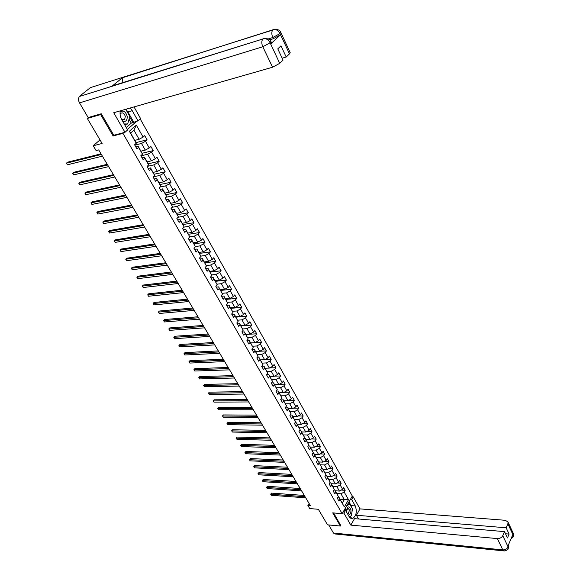 <?xml version="1.0" encoding="UTF-8"?>
<svg xmlns="http://www.w3.org/2000/svg" width="580" height="580" viewBox="0 0 580 580"><rect width="100%" height="100%" fill="white"/><g stroke="black" fill="none" stroke-linecap="round" stroke-linejoin="round"><path stroke-width="0.87" d="M101.384 113.977L100.659 114.586L113.115 135.959L122.946 133.356L342.149 513.663L352.321 496.052L140.201 118.929M100.659 114.586L87.319 118.429L88.501 117.45M342.149 513.663L332.71 512.872L340.38 526.031L340.793 525.313M340.38 526.031L327.54 524.835L318.348 509.276L309.735 508.573L307.893 505.485L310.416 505.688L98.687 149.908L96.091 150.568L93.221 145.761L102.109 143.456L87.319 118.429M122.946 133.356L123.787 132.624M127.382 129.463L136.786 121.198M134.814 140.375L139.12 139.28L133.915 130.145L130.631 133.052L136.249 143.289L134.589 144.79L137.003 149.009L138.656 147.501L142.492 154.193L140.846 155.708L143.238 159.87L144.869 158.354L148.654 164.966L147.037 166.489L149.393 170.6L151.003 169.077L154.744 175.609L153.149 177.147L155.476 181.207L157.071 179.669L160.762 186.129L159.188 187.673L161.487 191.69L163.06 190.138L166.714 196.526L165.155 198.077L167.431 202.05L168.983 200.492L172.586 206.799L171.049 208.358L173.304 212.287L174.834 210.714L178.401 216.949L176.878 218.522L179.104 222.401L180.619 220.828L184.143 226.99L182.642 228.571L184.839 232.406L186.332 230.818L189.819 236.908L188.34 238.503L190.515 242.288L191.987 240.693L195.431 246.718L193.974 248.32L196.12 252.061L197.577 250.458L200.985 256.418L199.535 258.02L201.659 261.725L203.101 260.115L206.465 266.002L205.044 267.619L207.14 271.281L208.561 269.664L211.896 275.486L210.482 277.11L212.563 280.727L213.962 279.103L217.254 284.86L215.862 286.491L217.92 290.065L219.305 288.434L222.561 294.125L221.183 295.764L223.22 299.309L224.583 297.663L227.81 303.296L226.446 304.942L228.455 308.444L229.811 306.798L232.993 312.366L231.652 314.012L233.638 317.477L234.972 315.825L238.126 321.334L236.799 322.988L238.764 326.417L240.084 324.757L243.201 330.201L241.896 331.869L243.839 335.255L245.144 333.587L248.225 338.981L246.928 340.649L248.856 343.998L250.139 342.33L253.192 347.659L251.916 349.334L253.815 352.647L255.091 350.973L258.107 356.25L256.846 357.925L258.724 361.209L259.985 359.527L262.972 364.748L261.718 366.43L263.581 369.677L264.828 367.988L267.779 373.15L266.546 374.839L268.388 378.051L269.613 376.362L272.542 381.473L271.317 383.17L273.144 386.345L274.355 384.649L277.247 389.702L276.044 391.406L277.849 394.545L279.045 392.849L281.909 397.851L280.72 399.555L282.504 402.665L283.692 400.961L286.527 405.913L285.345 407.617L287.114 410.698L288.289 408.987L291.087 413.888L289.927 415.606L291.675 418.651L292.835 416.94L295.611 421.79L294.459 423.501L296.192 426.525L297.337 424.807L300.085 429.606L298.946 431.324L300.657 434.311L301.788 432.593L304.507 437.342L303.383 439.067L305.08 442.025L306.204 440.3L308.894 444.998L307.777 446.73L309.459 449.652L310.568 447.927L313.229 452.581L312.127 454.314L313.794 457.214L314.889 455.481L317.528 460.092L316.441 461.825L318.087 464.696L319.167 462.956L321.777 467.524L320.704 469.256L322.335 472.098L323.401 470.358L325.989 474.882L324.923 476.622L326.54 479.435L327.599 477.695L330.158 482.168L329.106 483.909L330.701 486.692L331.753 484.952L334.29 489.382L333.246 491.129L334.827 493.885L335.863 492.137L338.379 496.531L337.342 498.271L338.908 501.004L339.938 499.257L344.332 506.935L348.522 499.706L344.302 499.648L340.96 493.783L336.835 493.507M136.249 143.289L129.369 131.261L136.322 125.121L143.108 137.097L144.739 135.626L147.102 139.809L136.01 142.607M348.522 499.706L344.179 492.036L345.187 490.317L343.65 487.591L342.635 489.31L340.148 484.931L341.171 483.212L339.619 480.458L338.589 482.176L336.081 477.753L337.118 476.035L335.544 473.258L334.508 474.969L331.977 470.503L333.021 468.792L331.434 465.986L330.39 467.697L327.83 463.181L328.889 461.477L327.287 458.642L326.228 460.353L323.647 455.793L324.713 454.089L323.096 451.226L322.023 452.929L319.413 448.325L320.493 446.622L318.862 443.736L317.775 445.433L315.143 440.786L316.238 439.089L314.585 436.167L313.49 437.864L310.829 433.173L311.931 431.476L310.264 428.526L309.162 430.222L306.472 425.481L307.589 423.784L305.906 420.804L304.783 422.501L302.071 417.709L303.195 416.02L301.498 413.011L300.368 414.7L297.627 409.857L298.765 408.175L297.047 405.13L295.901 406.819L293.132 401.925L294.285 400.243L292.552 397.177L291.392 398.851L288.594 393.914L289.761 392.239L288.006 389.137L286.832 390.811L284.004 385.816L285.186 384.149L283.417 381.009L282.228 382.684L279.371 377.638L280.568 375.971L278.777 372.802L277.574 374.47L274.688 369.373L275.899 367.713L274.086 364.508L272.875 366.168L269.961 361.021L271.179 359.361L269.352 356.127L268.127 357.787L265.176 352.582L266.416 350.929L264.567 347.659L263.32 349.312L260.34 344.049L261.594 342.403L259.731 339.097L258.47 340.743L255.461 335.428L256.723 333.783L254.838 330.448L253.569 332.086L250.524 326.714L251.8 325.075L249.893 321.697L248.61 323.336L245.529 317.905L246.826 316.274L244.898 312.859L243.6 314.49L240.49 308.995L241.802 307.371L239.852 303.927L238.532 305.544L235.386 299.998L236.713 298.374L234.748 294.894L233.414 296.503L230.231 290.892L231.572 289.282L229.586 285.759L228.237 287.368L225.018 281.692L226.381 280.089L224.366 276.522L222.995 278.125L219.748 272.39L221.125 270.787L219.088 267.184L217.703 268.779L214.419 262.979L215.811 261.392L213.752 257.745L212.352 259.332L209.032 253.467L210.438 251.88L208.358 248.196L206.937 249.777L203.58 243.846L205.008 242.266L202.899 238.539L201.463 240.113L198.063 234.11L199.513 232.544L197.381 228.781L195.931 230.34L192.487 224.271L193.952 222.713L191.799 218.899L190.327 220.458L186.854 214.317L188.333 212.766L186.158 208.909L184.665 210.453L181.149 204.247L182.649 202.703L180.445 198.802L178.937 200.339L175.377 194.061L176.9 192.531L174.667 188.58L173.137 190.11L169.534 183.751L171.078 182.229L168.823 178.241L167.272 179.756L163.632 173.326L165.191 171.81L162.907 167.772L161.341 169.28L157.651 162.77L159.232 161.269L156.926 157.187L155.331 158.681L151.605 152.09L153.207 150.604L150.865 146.472L149.256 147.951L145.486 141.288L147.102 139.809M142.492 154.193L138.265 146.399L135.85 147.001M134.785 145.138L141.498 143.463L145.29 150.118L140.991 151.162M138.265 146.399L138.656 147.501M145.486 141.288L141.498 143.463M149.256 147.951L145.29 150.118M159.232 161.269L148.219 163.799L144.456 157.216L142.042 157.782M140.933 155.853L147.646 154.258L151.387 160.834L147.088 161.827M144.456 157.216L144.869 158.354M148.226 163.806L148.654 164.966M151.605 152.09L147.646 154.258M155.331 158.681L151.387 160.834M154.744 175.609L150.568 167.903L148.154 168.446M147.11 166.416L153.715 164.916L157.419 171.419L153.12 172.369M150.568 167.903L151.003 169.077M157.651 162.77L153.715 164.916M161.341 169.28L157.419 171.419M160.762 186.129L156.607 178.459L154.193 178.974M153.504 176.799L159.718 175.457L163.371 181.881L159.079 182.78M156.607 178.459L157.071 179.669M163.632 173.326L159.718 175.457M167.272 179.756L163.371 181.881M166.714 196.526L162.574 188.899L160.167 189.385M159.797 187.072L165.648 185.875L169.258 192.219L164.966 193.075M162.574 188.899L163.06 190.138M169.534 183.751L165.648 185.875M173.137 190.11L169.258 192.219M172.586 206.799L168.475 199.208L166.069 199.672M165.989 197.243L171.506 196.17L175.08 202.442L170.788 203.254M168.475 199.208L168.983 200.492M175.377 194.061L171.506 196.17M178.937 200.339L175.08 202.442M178.401 216.949L174.312 209.402L171.897 209.844M172.093 207.306L177.299 206.342L180.837 212.548L176.545 213.31M174.312 209.402L174.834 210.714M181.149 204.247L177.299 206.342M184.665 210.453L180.837 212.548M184.143 226.99L180.076 219.479L177.668 219.893M178.103 217.261L183.026 216.398L186.521 222.531L182.236 223.256M180.076 219.479L180.619 220.828M186.854 214.317L183.026 216.398M190.327 220.458L186.521 222.531M189.819 236.908L185.774 229.441L183.367 229.832M184.027 227.113L188.688 226.345L192.139 232.406L187.855 233.088M185.774 229.441L186.332 230.818M192.487 224.271L188.688 226.345M195.931 230.34L192.139 232.406M195.431 246.718L191.407 239.286L189 239.656M189.805 236.865L194.286 236.176L197.7 242.172L193.415 242.802M191.407 239.286L191.987 240.693M198.063 234.11L194.286 236.176M201.463 240.113L197.7 242.172M200.985 256.418L196.975 249.023L194.568 249.364M195.358 246.543L199.817 245.891L203.196 251.821L198.918 252.416M196.975 249.023L197.577 250.458M203.58 243.846L199.817 245.891M206.937 249.777L203.196 251.821M206.465 266.002L202.478 258.651L200.078 258.97M200.854 256.106L205.291 255.505L208.626 261.363L204.356 261.921M202.478 258.651L203.101 260.115M209.032 253.467L205.291 255.505M212.352 259.332L208.626 261.363M211.896 275.486L207.923 268.163L205.523 268.467M206.284 265.567L210.7 265.002L213.998 270.802L209.728 271.317M207.923 268.163L208.561 269.664M214.419 262.979L210.7 265.002M217.703 268.779L213.998 270.802M217.254 284.86L213.31 277.574L210.91 277.856M211.649 274.92L216.05 274.405L219.312 280.133L215.049 280.611M213.31 277.574L213.962 279.103M219.748 272.39L216.05 274.405M222.995 278.125L219.312 280.133M222.561 294.125L218.631 286.882L216.238 287.144M216.963 284.171L221.343 283.692L224.569 289.362L220.306 289.804M218.631 286.882L219.305 288.434M225.018 281.692L221.343 283.692M228.237 287.368L224.569 289.362M227.81 303.296L223.902 296.09L221.509 296.322M222.213 293.328L226.577 292.885L229.767 298.49L225.511 298.903M223.902 296.09L224.583 297.663M230.231 290.892L226.577 292.885M233.414 296.503L229.767 298.49M232.993 312.366L229.107 305.189L226.715 305.406M227.404 302.376L231.754 301.977L234.907 307.523L230.651 307.893M229.107 305.189L229.811 306.798M235.386 299.998L231.754 301.977M238.532 305.544L234.907 307.523M238.126 321.334L234.255 314.193L231.869 314.389M232.544 311.329L236.872 310.967L239.997 316.455L235.741 316.789M234.255 314.193L234.972 315.825M240.49 308.995L236.872 310.967M243.6 314.49L239.997 316.455M243.201 330.201L239.351 323.103L236.966 323.277M237.626 320.189L241.932 319.863L245.021 325.286L240.78 325.59M239.351 323.103L240.084 324.757M245.529 317.905L241.932 319.863M248.61 323.336L245.021 325.286M248.225 338.981L244.39 331.912L242.012 332.072M242.65 328.954L246.942 328.657L250.002 334.029L245.761 334.298M244.39 331.912L245.144 333.587M250.524 326.714L246.942 328.657M253.569 332.086L250.002 334.029M253.192 347.659L249.378 340.627L247 340.764M247.617 337.625L251.901 337.364L254.924 342.678L250.683 342.911M249.378 340.627L250.139 342.33M255.461 335.428L251.901 337.364M258.47 340.743L254.924 342.678M258.107 356.25L254.315 349.254L251.938 349.37M252.539 346.202L256.802 345.977L259.796 351.233L255.562 351.437L266.416 350.929M254.315 349.254L255.091 350.973M260.34 344.049L256.802 345.977M263.32 349.312L259.796 351.233M262.972 364.748L259.195 357.78L256.875 357.882M257.404 354.692L261.652 354.496L264.618 359.694L260.391 359.868M259.195 357.78L259.985 359.527M265.176 352.582L261.652 354.496M268.127 357.787L264.618 359.694M267.779 373.15L264.023 366.226L261.812 366.299M262.218 363.087L266.459 362.928L269.388 368.075L265.161 368.213M264.023 366.226L264.828 367.988M269.961 361.021L266.459 362.928M272.875 366.168L269.388 368.075M272.542 381.473L268.801 374.578L266.699 374.637M266.981 371.403L271.208 371.272L274.101 376.362L269.888 376.478M268.801 374.578L269.613 376.362M274.688 369.373L271.208 371.272M277.574 374.47L274.101 376.362M277.247 389.702L273.528 382.843L271.527 382.88M271.694 379.625L275.906 379.523L278.777 384.562L274.565 384.649M273.528 382.843L274.355 384.649M279.371 377.638L275.906 379.523M282.228 382.684L278.777 384.562M281.909 397.851L278.204 391.022L276.298 391.043M276.348 387.766L280.56 387.694L283.395 392.682L279.19 392.74M278.204 391.022L279.045 392.849M284.004 385.816L280.56 387.694M286.832 390.811L283.395 392.682M286.527 405.913L282.837 399.113L281.017 399.127M280.959 395.828L285.164 395.785L287.97 400.715L283.772 400.744M282.837 399.113L283.692 400.961M288.594 393.914L285.164 395.785M291.392 398.851L287.97 400.715M291.087 413.888L287.419 407.124L285.686 407.124M285.519 403.803L289.717 403.782L292.501 408.668L288.303 408.668M287.419 407.124L288.289 408.987M293.132 401.925L289.717 403.782M295.901 406.819L292.501 408.668M295.611 421.79L291.957 415.055L290.305 415.041M290.036 411.691L294.227 411.706L296.982 416.541L292.791 416.512M291.957 415.055L292.835 416.94M297.627 409.857L294.227 411.706M300.368 414.7L296.982 416.541M300.085 429.606L296.445 422.9L294.872 422.885M294.502 419.507L298.693 419.543L301.419 424.335L297.236 424.277M296.445 422.9L297.337 424.807M302.071 417.709L298.693 419.543M304.783 422.501L301.419 424.335M304.507 437.342L300.889 430.672L299.396 430.643M298.932 427.242L303.108 427.308L305.812 432.042L301.629 431.962M300.889 430.672L301.788 432.593M306.472 425.481L303.108 427.308M309.162 430.222L305.812 432.042M308.894 444.998L305.29 438.364L303.869 438.328M303.311 434.899L307.487 434.993L310.155 439.684L305.986 439.575M305.29 438.364L306.204 440.3M310.829 433.173L307.487 434.993M313.49 437.864L310.155 439.684M313.229 452.581L309.647 445.976L308.292 445.933M307.646 442.482L311.815 442.598L314.462 447.238L310.293 447.108M309.647 445.976L310.568 447.927M315.143 440.786L311.815 442.598M317.775 445.433L314.462 447.238M317.528 460.092L313.954 453.509L312.671 453.466M311.938 449.986L316.107 450.131L318.724 454.727L314.563 454.568M313.954 453.509L314.889 455.481M319.413 448.325L316.107 450.131M322.023 452.929L318.724 454.727M321.777 467.524L318.224 460.97L317.006 460.919M316.194 457.417L320.349 457.584L322.944 462.137L318.79 461.955M318.224 460.97L319.167 462.956M323.647 455.793L320.349 457.584M326.228 460.353L322.944 462.137M325.989 474.882L322.451 468.364L321.291 468.307M320.406 464.776L324.553 464.964L327.12 469.474L322.973 469.271M322.451 468.364L323.401 470.358M327.83 463.181L324.553 464.964M330.39 467.697L327.12 469.474M330.158 482.168L326.642 475.68L325.539 475.614M324.575 472.069L328.715 472.279L331.26 476.738L327.12 476.513M326.642 475.68L327.599 477.695M331.977 470.503L328.715 472.279M334.508 474.969L331.26 476.738M334.29 489.382L330.781 482.923L329.744 482.857M328.7 479.283L332.84 479.515L335.356 483.938L331.224 483.691M330.781 482.923L331.753 484.952M336.081 477.753L332.84 479.515M338.589 482.176L335.356 483.938M338.379 496.531L334.885 490.093L333.899 490.027M332.789 486.432L336.922 486.685L339.409 491.064L335.283 490.789M334.885 490.093L335.863 492.137M340.148 484.931L336.922 486.685M342.635 489.31L339.409 491.064M344.332 506.935L338.952 497.198L338.017 497.132M340.185 499.351L344.302 499.648L342.309 503.07M338.952 497.198L339.938 499.257M344.179 492.036L340.96 493.783M100.006 139.903L93.221 145.761M309.111 503.498L307.893 505.485M136.322 125.121L133.915 130.145M130.631 133.052L129.369 131.261M143.108 137.097L139.12 139.28M345.187 490.317L341.25 490.064M341.171 483.212L337.132 482.973M337.118 476.035L332.964 475.81M333.021 468.792L328.758 468.582M328.889 461.477L324.503 461.288M324.713 454.089L320.204 453.923M320.493 446.622L315.861 446.484M316.238 439.089L311.467 438.966M311.931 431.476L307.03 431.382M307.589 423.784L302.535 423.719M303.195 416.02L297.997 415.983M298.765 408.175L293.407 408.175M294.285 400.243L288.767 400.28M289.761 392.239L284.077 392.312M285.186 384.149L279.328 384.264M280.568 375.971L274.521 376.137M275.899 367.713L269.664 367.923M271.179 359.361L264.741 359.629M261.594 342.403L250.741 343.005M256.723 333.783L245.862 334.471M251.8 325.075L240.925 325.851M246.826 316.274L235.937 317.13M241.802 307.371L230.898 308.321M236.713 298.374L225.801 299.418M231.572 289.282L220.654 290.413M226.381 280.089L215.448 281.314M221.125 270.787L210.185 272.114M215.811 261.392L204.863 262.805M210.438 251.88L199.476 253.402M205.008 242.266L194.039 243.89M199.513 232.544L188.536 234.276M193.952 222.713L182.975 224.547M188.333 212.766L177.342 214.709M182.649 202.703L171.651 204.762M176.9 192.531L165.894 194.699M171.078 182.229L160.073 184.512M165.191 171.81L154.178 174.218M153.207 150.604L142.151 153.265M113.115 135.959L113.948 135.227M304.319 495.443L271.578 493.116L270.845 494.24L305.073 496.712M271.512 495.32L270.65 494.182L271.512 495.32L305.732 497.821M270.65 494.182L271.578 493.116M348.312 515.207C350.189 514.815 351.074 513.003 350.951 509.748C348.986 505.47 347.398 506.043 346.173 511.473M347.478 513.742L348.145 513.779L349.588 510.088L347.797 508.087L346.361 511.807M347.732 504.005L349.783 504.158L352.495 508.943L351.32 515.75L349.262 516.852M345.144 510.291L345.593 507.703M346.731 505.724L349.783 504.158M122.692 121.263C125.824 122.068 127.325 120.422 127.201 116.341C125.555 111.302 123.185 109.896 120.089 112.114M121.72 119.567L124.678 119.393L125.316 116.5C124.243 113.136 122.648 112.136 120.538 113.499L120.089 114.275M125.744 109.287L129.782 116.399L127.68 123.982L124.584 124.569M127.68 123.982L124.221 123.939M342.541 512.974L343.918 513.09L345.513 510.32L349.145 516.664L352.618 518.505C356.33 515.823 357.215 511.632 355.272 505.934L351.697 499.598L353.256 496.893L359.999 508.885L505.354 520.303L508.022 522.058L507.884 523.805L506.166 527.8L356.403 515.25L359.999 508.885M343.918 513.09L350.827 525.117L354.489 518.643L504.513 531.628L502.766 535.673L508.167 547.012M358.52 518.991L356.403 515.25M350.334 499.503L351.697 499.598M351.893 496.799L353.256 496.893M344.143 510.204L345.513 510.32M350.827 525.117L497.401 538.588C499.88 538.61 501.664 537.638 502.766 535.673M503.571 550.855L335.283 533.999L333.464 533.042L328.679 524.936M504.513 531.628L507.457 537.907L509.095 534.071L506.166 527.8M511.828 536.848L513.082 535.253L512.785 534.601L507.863 546.215L508.167 546.86L508.319 545.127L508.37 548.252M340.721 525.429L333.594 512.945M509.095 534.071L505.513 533.76M349.689 517.447L350.864 515.997M351.524 514.583L352.241 510.422M352.017 508.095L351.132 505.615L355.272 505.934M348.986 501.83L351.132 505.615M349.428 504.129L348.551 502.584M508.182 548.687L508.167 546.86M513.133 536.971L513.14 535.115L507.884 523.805M125.838 109.257L127.919 111.947L132.262 110.715L130.181 108.018M120.292 110.845C119.705 113.825 120.212 116.783 121.807 119.726L127.665 129.949L124.99 132.305L113.731 112.723L272.571 67.229L262.812 46.777L79.518 102.885L88.174 117.544L101.253 113.76L113.774 135.27L124.99 132.305M132.262 110.715L137.989 120.872L140.592 118.588L134.031 106.916M126.273 127.52L131.283 123.134L137.989 120.872M290.101 52.475L289.485 53.853L286.201 57.036L282.17 58.21M79.518 102.885C78.249 100.441 78.213 98.317 79.395 96.497L115.079 85.347M122.01 82.824L122.953 77.278L90.371 87.638L79.888 96.004M90.371 87.638L92.177 87.065M271.396 42.536L270.715 43.92L280.481 34.815L273.354 38.708L272.803 37.519C271.57 34.568 271.512 32.088 272.607 30.073L122.953 77.278L112.513 85.796L264.415 38.512C266.807 38.758 268.685 40.129 270.041 42.637L279.712 63.329L272.571 67.229M286.201 57.036L280.966 45.827L277.776 48.858L283.055 60.095L279.712 63.329M273.354 38.708L269.656 39.853M127.919 111.947L133.654 122.054M132.922 122.692L129.644 116.906M131.283 123.134L129.021 119.154M268.279 38.925L272.803 37.519L279.923 33.633L280.481 34.815M275.471 29.225L274.296 29.384C276.711 29.595 278.581 30.943 279.93 33.43L279.923 33.633M300.179 488.49L267.402 486.337L266.655 487.461L300.926 489.745M267.329 488.556L266.466 487.41L267.329 488.556L301.593 490.868M266.466 487.41L267.402 486.337M296.003 481.465L263.182 479.493L262.435 480.617L296.743 482.72M263.11 481.719L262.247 480.573L263.11 481.719L297.417 483.85M262.247 480.573L263.182 479.493M291.784 474.382L258.926 472.591L258.165 473.715L292.516 475.614M258.854 474.824L257.984 473.671L258.854 474.824L293.197 476.76M257.984 473.671L258.926 472.591M287.52 467.219L254.627 465.617L253.866 466.74L288.253 468.451M254.555 467.864L253.685 466.712L254.555 467.864L288.942 469.604M253.685 466.712L254.627 465.617M283.221 459.998L250.292 458.584L249.516 459.701L283.946 461.216M250.219 460.839L249.342 459.679L250.219 460.839L284.642 462.376M249.342 459.679L250.292 458.584M278.879 452.697L245.913 451.479L245.13 452.596L279.596 453.908M245.833 453.741L244.956 452.581L245.833 453.741L280.299 455.083M244.956 452.581L245.913 451.479M274.492 445.331L241.49 444.309L240.7 445.425L275.21 446.527M241.411 446.578L240.533 445.418L241.411 446.578L275.913 447.716M240.533 445.418L241.49 444.309M270.07 437.893L237.024 437.074L236.227 438.183L270.773 439.075M236.952 439.35L236.227 438.183L236.952 439.35L271.483 440.278M236.06 438.183L237.024 437.074M265.596 430.375L232.522 429.765L231.717 430.875L266.293 431.549M232.442 432.049L231.717 430.875L232.442 432.049L267.017 432.76M231.55 430.882L232.522 429.765M261.08 422.784L227.969 422.385L227.157 423.494L261.769 423.951M227.889 424.683L227.157 423.494L227.889 424.683L262.501 425.169M226.998 423.509L227.969 422.385M256.519 415.12L223.38 414.932L222.553 416.041L257.201 416.273M223.293 417.238L222.553 416.041L223.293 417.238L257.94 417.506M222.401 416.063L223.38 414.932M251.908 407.377L218.74 407.407L217.906 408.516L252.59 408.516M218.653 409.726L217.906 408.516L218.653 409.726L253.329 409.763M217.761 408.545L218.74 407.407M247.254 399.562L214.056 399.809L213.215 400.911L247.928 400.686M213.969 402.136L213.215 400.911L213.969 402.136L248.675 401.947M213.07 400.954L214.056 399.809M242.556 391.659L209.322 392.138L208.474 393.24L243.216 392.769M209.235 394.473L208.474 393.24L209.235 394.473L243.977 394.045M208.336 393.291L209.322 392.138M237.807 383.677L204.544 384.388L203.689 385.49L238.46 384.779M204.457 386.737L203.689 385.49L204.457 386.737L239.228 386.062M203.551 385.548L204.544 384.388M233.008 375.615L199.723 376.565L198.853 377.66L233.653 376.703M199.629 378.921L198.853 377.66L199.629 378.921L234.429 378M198.722 377.725L199.723 376.565M228.157 367.474L194.851 368.662L193.974 369.75L228.795 368.539M194.757 371.026L193.974 369.75L194.757 371.026L229.579 369.851M193.843 369.83L194.851 368.662M223.264 359.245L189.928 360.68L189.036 361.768L223.894 360.296M189.834 363.051L189.036 361.768L189.834 363.051L224.677 361.623M188.92 361.848L189.928 360.68M218.312 350.929L184.955 352.611L184.056 353.699L218.936 351.966M184.86 354.996L184.056 353.699L184.86 354.996L219.733 353.307M183.94 353.793L184.955 352.611M213.317 342.526L179.93 344.469L179.024 345.549L213.926 343.548M179.836 346.862L179.024 345.549L179.836 346.862L214.731 344.904M178.916 345.651L179.93 344.469M208.263 334.029L174.856 336.24L173.942 337.313L208.865 335.044M174.761 338.64L173.942 337.313L174.761 338.64L209.677 336.414M173.833 337.43L174.856 336.24M203.152 325.452L169.73 327.925L168.802 328.998L203.747 326.446M169.628 330.339L168.802 328.998L169.628 330.339L204.573 327.83M197.99 316.781L164.553 319.522L163.618 320.595L198.577 317.76M164.452 321.951L163.618 320.595L164.452 321.951L199.411 319.16M192.777 308.016L159.319 311.039L158.369 312.105L193.35 308.973M159.217 313.468L158.369 312.105L159.217 313.468L194.191 310.387M187.507 299.157L154.034 302.463L153.076 303.521L188.065 300.099M153.925 304.906L153.076 303.521L153.925 304.906L188.92 301.527M182.178 290.203L148.69 293.799L147.719 294.857L182.729 291.124M148.582 296.25L147.719 294.857L148.582 296.25L183.584 292.574M176.791 281.148L143.296 285.041L142.31 286.092L177.328 282.054M143.18 287.506L142.31 286.092L143.18 287.506L178.198 283.519M171.346 271.998L137.837 276.189L136.844 277.24L171.876 272.89M137.721 278.668L136.844 277.24L137.721 278.668L172.753 274.362M165.837 262.747L132.32 267.25L131.319 268.293L166.358 263.617M132.204 269.736L131.319 268.293L132.204 269.736L167.243 265.111M160.268 253.395L126.752 258.209L125.729 259.245L160.776 254.243M126.628 260.703L125.729 259.245L126.628 260.703L161.675 255.751M154.643 243.933L121.118 249.074L120.089 250.111L155.135 244.767M120.995 251.582L120.089 250.111L120.995 251.582L156.049 246.29M148.951 234.371L115.42 239.837L114.383 240.867L149.437 235.183M115.297 242.353L114.383 240.867L115.297 242.353L150.35 236.727M143.195 224.699L109.663 230.499L108.612 231.529L143.666 225.489M109.54 233.03L108.612 231.529L109.54 233.03L144.594 227.048M137.373 214.919L103.849 221.06L102.783 222.082L137.83 215.688M103.718 223.605L102.783 222.082L103.718 223.605L138.772 217.268M131.486 205.03L97.962 211.519L96.889 212.534L131.935 205.777M97.831 214.071L96.889 212.534L97.831 214.071L132.885 207.372M125.534 195.025L92.017 201.869L90.922 202.884L125.969 195.75M91.886 204.436L90.922 202.884L91.886 204.436L126.926 197.36M119.516 184.904L85.999 192.118L84.897 193.118L119.929 185.607M85.869 194.692L84.897 193.118L85.869 194.692L120.901 187.238M113.419 174.667L79.924 182.25L78.8 183.251L113.825 175.341M79.786 184.839L78.8 183.251L79.786 184.839L114.811 176.994M107.256 164.314L73.769 172.282L72.638 173.268L107.648 164.966M73.631 174.877L72.638 173.268L73.631 174.877L108.641 166.634M101.022 153.831L67.548 162.19L66.403 163.176L101.399 154.461M67.41 164.8L66.403 163.176L67.41 164.8L102.406 156.15M333.464 533.042L502.787 549.891L497.401 538.588M508.167 548.709C508.268 549.514 507.014 550.26 504.404 550.935L502.787 549.891C505.26 549.927 507.029 548.963 508.116 546.998M513.039 532.875L513.14 535.115M270.715 43.92L270.041 42.645M289.485 53.853L279.93 33.444M270.034 42.833L262.812 46.777C261.558 43.812 261.493 41.303 262.61 39.244L263.081 38.686L265.633 38.36M280.676 32.19L280.038 33.524M270.817 41.332L270.149 42.724M347.464 513.721L348.145 513.779M122.54 119.987L124.678 119.393M350.791 518.346L352.618 518.505M513.329 536.522L513.264 533.361L508.022 522.058M513.119 536.993L510.973 538.885M79.395 96.497L264.357 38.512M122.51 77.742L274.238 29.384M274.296 29.384C278.067 29.305 280.227 30.312 280.793 32.407L290.203 52.693M264.415 38.512C268.214 38.512 270.389 39.527 270.933 41.557L271.498 42.753"/></g></svg>
